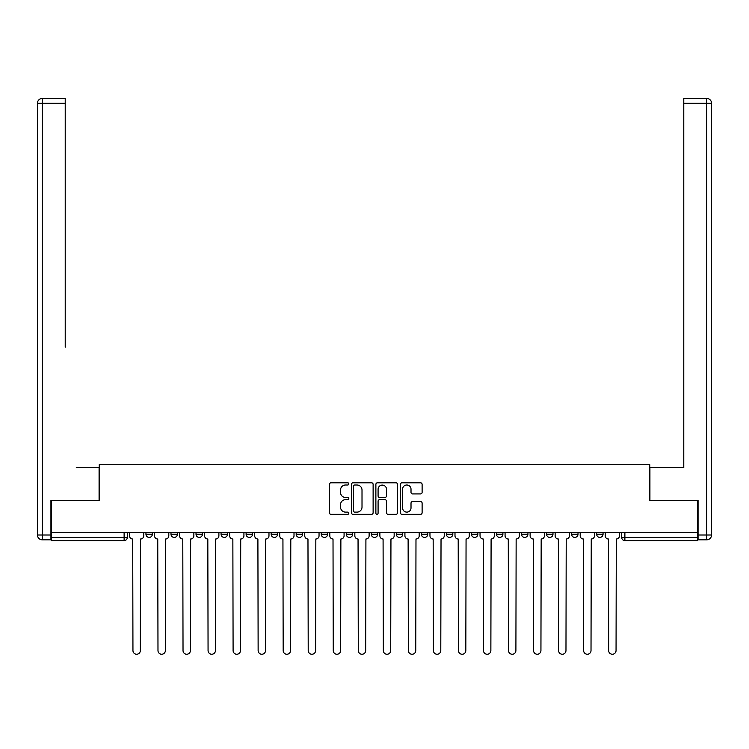 <?xml version="1.0" encoding="UTF-8"?>
<svg xmlns="http://www.w3.org/2000/svg" width="749" height="749" viewBox="0 0 749 749"><rect width="100%" height="100%" fill="white"/><g stroke="black" fill="none" stroke-linecap="round" stroke-linejoin="round"><path stroke-width="1.12" d="M348.819 483.92A1.105 1.105 0 0 0 347.714 482.815L330.983 482.815A1.573 1.573 0 0 0 329.401 484.388L329.401 512.747A1.573 1.573 0 0 0 330.983 514.32L347.714 514.32A1.105 1.105 0 0 0 348.819 513.215A1.105 1.105 0 0 0 347.714 512.119L345.551 512.119A5.037 5.037 0 0 1 340.514 507.073L340.514 504.714A5.037 5.037 0 0 1 345.551 499.667L347.714 499.667A1.105 1.105 0 0 0 348.819 498.562A1.105 1.105 0 0 0 347.714 497.467L345.551 497.467A5.037 5.037 0 0 1 340.514 492.421L340.514 490.061A5.037 5.037 0 0 1 345.551 485.015L347.714 485.015A1.105 1.105 0 0 0 348.819 483.92M421.369 532.436L421.369 534.196L427.782 534.196A3.211 3.211 0 0 1 424.58 537.408A3.211 3.211 0 0 1 421.369 534.196L421.369 532.436M346.253 532.436L346.253 534.196L352.676 534.196A3.211 3.211 0 0 1 349.465 537.408A3.211 3.211 0 0 1 346.253 534.196L346.253 532.436M296.173 532.436L296.173 534.196L302.596 534.196A3.211 3.211 0 0 1 299.385 537.408A3.211 3.211 0 0 1 296.173 534.196L296.173 532.436M271.138 532.436L271.138 534.196L277.561 534.196A3.211 3.211 0 0 1 274.349 537.408A3.211 3.211 0 0 1 271.138 534.196L271.138 532.436M221.058 532.436L221.058 534.196L227.481 534.196A3.211 3.211 0 0 1 224.269 537.408A3.211 3.211 0 0 1 221.058 534.196L221.058 532.436M420.545 493.919A1.573 1.573 0 0 0 422.118 492.346L422.118 484.388A1.573 1.573 0 0 0 420.545 482.815L401.951 482.815A1.573 1.573 0 0 0 400.378 484.388L400.378 512.747A1.573 1.573 0 0 0 401.951 514.32L420.545 514.32A1.573 1.573 0 0 0 422.118 512.747L422.118 503.131A1.573 1.573 0 0 0 420.545 501.558L412.587 501.558A1.573 1.573 0 0 0 411.014 503.131L411.014 507.897A4.213 4.213 0 0 1 406.801 512.119A4.213 4.213 0 0 1 402.578 507.897L402.578 489.228A4.213 4.213 0 0 1 406.801 485.015A4.213 4.213 0 0 1 411.014 489.228L411.014 492.346A1.573 1.573 0 0 0 412.587 493.919L420.545 493.919M51.409 532.436L51.409 500.491L99.243 500.491L99.243 464.698L649.758 464.698L649.758 500.491L697.591 500.491L697.591 532.436L51.409 532.436L51.409 537.408L127.33 537.408L127.33 532.436L127.33 537.408A3.211 3.211 0 0 1 124.119 540.619L51.409 540.619L51.409 537.408M373.124 484.388A1.573 1.573 0 0 0 371.541 482.815L352.957 482.815A1.573 1.573 0 0 0 351.384 484.388L351.384 512.747A1.573 1.573 0 0 0 352.957 514.32L371.541 514.32A1.573 1.573 0 0 0 373.124 512.747L373.124 484.388M377.459 482.815L396.043 482.815A1.573 1.573 0 0 1 397.616 484.388L397.616 512.747A1.573 1.573 0 0 1 396.043 514.32L388.085 514.32A1.573 1.573 0 0 1 386.512 512.747L386.512 501.24A1.573 1.573 0 0 0 384.939 499.667L379.659 499.667A1.573 1.573 0 0 0 378.086 501.24L378.086 513.215A1.105 1.105 0 0 1 376.981 514.32A1.105 1.105 0 0 1 375.876 513.215L375.876 484.388A1.573 1.573 0 0 1 377.459 482.815M621.67 532.436L621.67 537.408L697.591 537.408L697.591 540.619L624.881 540.619A3.211 3.211 0 0 1 621.67 537.408M697.591 532.436L697.591 537.408M603.048 534.196L603.048 532.436L603.048 534.196A3.211 3.211 0 0 1 599.846 537.408A3.211 3.211 0 0 1 596.635 534.196L603.048 534.196A3.211 3.211 0 0 1 599.846 537.408M596.635 532.436L596.635 534.196M578.013 532.436L578.013 534.196A3.211 3.211 0 0 1 574.801 537.408A3.211 3.211 0 0 1 571.59 534.196L578.013 534.196A3.211 3.211 0 0 1 574.801 537.408M571.59 532.436L571.59 534.196M552.977 532.436L552.977 534.196A3.211 3.211 0 0 1 549.766 537.408A3.211 3.211 0 0 1 546.555 534.196L552.977 534.196M546.555 532.436L546.555 534.196M527.942 532.436L527.942 534.196A3.211 3.211 0 0 1 524.731 537.408A3.211 3.211 0 0 1 521.519 534.196L527.942 534.196M521.519 532.436L521.519 534.196M502.897 532.436L502.897 534.196A3.211 3.211 0 0 1 499.686 537.408A3.211 3.211 0 0 1 496.484 534.196L502.897 534.196M496.484 532.436L496.484 534.196M477.862 532.436L477.862 534.196A3.211 3.211 0 0 1 474.651 537.408A3.211 3.211 0 0 1 471.439 534.196A3.211 3.211 0 0 0 474.651 537.408M471.439 532.436L471.439 534.196L477.862 534.196M452.827 532.436L452.827 534.196A3.211 3.211 0 0 1 449.615 537.408A3.211 3.211 0 0 1 446.404 534.196A3.211 3.211 0 0 0 449.615 537.408M446.404 532.436L446.404 534.196L452.827 534.196M427.782 532.436L427.782 534.196A3.211 3.211 0 0 1 424.58 537.408M402.747 532.436L402.747 534.196A3.211 3.211 0 0 1 399.535 537.408A3.211 3.211 0 0 1 396.324 534.196L402.747 534.196M396.324 532.436L396.324 534.196M377.711 532.436L377.711 534.196A3.211 3.211 0 0 1 374.5 537.408A3.211 3.211 0 0 1 371.289 534.196L377.711 534.196L377.711 532.436M371.289 532.436L371.289 534.196M352.676 532.436L352.676 534.196M327.631 532.436L327.631 534.196A3.211 3.211 0 0 1 324.42 537.408A3.211 3.211 0 0 1 321.218 534.196L327.631 534.196L327.631 532.436M321.218 532.436L321.218 534.196M302.596 532.436L302.596 534.196L302.596 532.436M277.561 534.196L277.561 532.436L277.561 534.196A3.211 3.211 0 0 1 274.349 537.408M252.516 532.436L252.516 534.196A3.211 3.211 0 0 1 249.314 537.408A3.211 3.211 0 0 1 246.103 534.196A3.211 3.211 0 0 0 249.314 537.408A3.211 3.211 0 0 0 252.516 534.196L252.516 532.436M246.103 532.436L246.103 534.196L252.516 534.196M227.481 532.436L227.481 534.196M202.445 532.436L202.445 534.196A3.211 3.211 0 0 1 199.234 537.408A3.211 3.211 0 0 1 196.023 534.196A3.211 3.211 0 0 0 199.234 537.408A3.211 3.211 0 0 0 202.445 534.196L196.023 534.196L196.023 532.436M170.987 532.436L170.987 534.196L177.41 534.196L177.41 532.436L177.41 534.196A3.211 3.211 0 0 1 174.199 537.408A3.211 3.211 0 0 1 170.987 534.196A3.211 3.211 0 0 0 174.199 537.408M145.952 532.436L145.952 534.196L152.365 534.196L152.365 532.436L152.365 534.196A3.211 3.211 0 0 1 149.154 537.408A3.211 3.211 0 0 1 145.952 534.196A3.211 3.211 0 0 0 149.154 537.408M354.689 485.015A1.105 1.105 0 0 0 353.584 486.12L353.584 511.015A1.105 1.105 0 0 0 354.689 512.119L356.973 512.119A5.037 5.037 0 0 0 362.01 507.073L362.01 490.061A5.037 5.037 0 0 0 356.973 485.015L354.689 485.015M386.512 489.312A4.213 4.213 0 0 0 382.299 485.099A4.213 4.213 0 0 0 378.086 489.312L378.086 495.885A1.573 1.573 0 0 0 379.659 497.467L384.939 497.467A1.573 1.573 0 0 0 386.512 495.885L386.512 489.312M129.493 535.807L129.493 532.436L129.493 535.807A3.211 3.211 48.4 0 0 132.704 539.008L132.947 650.563A3.689 3.689 48.4 0 0 136.636 654.251A3.689 3.689 48.4 0 0 140.335 650.563L140.569 539.008A3.211 3.211 48.4 0 0 143.78 535.807L143.78 532.436M132.704 539.008L132.947 650.563M140.335 650.563L140.569 539.008M154.537 535.807L154.537 532.436L154.537 535.807A3.211 3.211 48.4 0 0 157.749 539.008L157.983 650.563A3.689 3.689 48.4 0 0 161.681 654.251A3.689 3.689 48.4 0 0 165.37 650.563L165.613 539.008A3.211 3.211 48.4 0 0 168.815 535.807L168.815 532.436M179.573 535.807L179.573 532.436L179.573 535.807A3.211 3.211 48.4 0 0 182.784 539.008L183.028 650.563A3.689 3.689 48.4 0 0 186.716 654.251A3.689 3.689 48.4 0 0 190.405 650.563L190.649 539.008A3.211 3.211 48.4 0 0 193.86 535.807L193.86 532.436M50.932 535.001L50.932 539.814L42.262 539.814A4.812 4.812 0 0 1 37.45 535.001L37.45 103.259L42.262 103.259L42.262 98.437L65.219 98.437L65.219 103.259L42.262 103.259L42.262 535.001L50.932 535.001L50.932 500.491L99.083 500.491L99.083 467.591L76.295 467.591M65.219 103.259L65.219 347.218M42.262 98.437A4.812 4.812 0 0 0 37.45 103.259A4.812 4.812 0 0 1 42.262 98.437M672.705 467.591L683.781 467.591L683.781 98.437L706.738 98.437L683.781 98.437M698.068 535.001L706.738 535.001L706.738 103.259L711.55 103.259A4.812 4.812 0 0 0 706.738 98.437A4.812 4.812 0 0 1 711.55 103.259A4.812 4.812 0 0 0 706.738 98.437A4.812 4.812 0 0 1 711.55 103.259L711.55 535.001A4.812 4.812 0 0 1 706.738 539.814L698.068 539.814L698.068 500.491L649.917 500.491L649.917 467.591L683.781 467.591L683.781 347.218M157.749 539.008L157.983 650.563M165.37 650.563L165.613 539.008M182.784 539.008L183.028 650.563M190.405 650.563L190.649 539.008M204.608 535.807L204.608 532.436L204.608 535.807A3.211 3.211 48.4 0 0 207.819 539.008L208.063 650.563A3.689 3.689 48.4 0 0 211.752 654.251A3.689 3.689 48.4 0 0 215.44 650.563L215.684 539.008A3.211 3.211 48.4 0 0 218.895 535.807L218.895 532.436M229.653 535.807L229.653 532.436L229.653 535.807A3.211 3.211 48.4 0 0 232.855 539.008L233.098 650.563A3.689 3.689 48.4 0 0 236.787 654.251A3.689 3.689 48.4 0 0 240.485 650.563L240.719 539.008A3.211 3.211 48.4 0 0 243.931 535.807L243.931 532.436M254.688 535.807L254.688 532.436L254.688 535.807A3.211 3.211 48.4 0 0 257.899 539.008L258.133 650.563A3.689 3.689 48.4 0 0 261.832 654.251A3.689 3.689 48.4 0 0 265.521 650.563L265.764 539.008A3.211 3.211 48.4 0 0 268.975 535.807L268.975 532.436M207.819 539.008L208.063 650.563M215.44 650.563L215.684 539.008M232.855 539.008L233.098 650.563M240.485 650.563L240.719 539.008M257.899 539.008L258.133 650.563M265.521 650.563L265.764 539.008M279.723 535.807L279.723 532.436L279.723 535.807A3.211 3.211 48.4 0 0 282.935 539.008L283.178 650.563A3.689 3.689 48.4 0 0 286.867 654.251A3.689 3.689 48.4 0 0 290.556 650.563L290.799 539.008A3.211 3.211 48.4 0 0 294.011 535.807L294.011 532.436M282.935 539.008L283.178 650.563M290.556 650.563L290.799 539.008M304.759 535.807L304.759 532.436L304.759 535.807A3.211 3.211 48.4 0 0 307.97 539.008L308.214 650.563A3.689 3.689 48.4 0 0 311.902 654.251A3.689 3.689 48.4 0 0 315.601 650.563L315.835 539.008A3.211 3.211 48.4 0 0 319.046 535.807L319.046 532.436M307.97 539.008L308.214 650.563M315.601 650.563L315.835 539.008M329.803 535.807L329.803 532.436L329.803 535.807A3.211 3.211 48.4 0 0 333.015 539.008L333.249 650.563A3.689 3.689 48.4 0 0 336.947 654.251A3.689 3.689 48.4 0 0 340.636 650.563L340.879 539.008A3.211 3.211 48.4 0 0 344.081 535.807L344.081 532.436M333.015 539.008L333.249 650.563M340.636 650.563L340.879 539.008M354.839 535.807L354.839 532.436L354.839 535.807A3.211 3.211 48.4 0 0 358.05 539.008L358.294 650.563A3.689 3.689 48.4 0 0 361.982 654.251A3.689 3.689 48.4 0 0 365.671 650.563L365.915 539.008A3.211 3.211 48.4 0 0 369.126 535.807L369.126 532.436M358.05 539.008L358.294 650.563M365.671 650.563L365.915 539.008M379.874 535.807L379.874 532.436L379.874 535.807A3.211 3.211 48.4 0 0 383.085 539.008L383.329 650.563A3.689 3.689 48.4 0 0 387.018 654.251A3.689 3.689 48.4 0 0 390.706 650.563L390.95 539.008A3.211 3.211 48.4 0 0 394.161 535.807L394.161 532.436M383.085 539.008L383.329 650.563M390.706 650.563L390.95 539.008M404.919 535.807L404.919 532.436L404.919 535.807A3.211 3.211 48.4 0 0 408.121 539.008L408.364 650.563A3.689 3.689 48.4 0 0 412.053 654.251A3.689 3.689 48.4 0 0 415.751 650.563L415.985 539.008A3.211 3.211 48.4 0 0 419.197 535.807L419.197 532.436M408.121 539.008L408.364 650.563M415.751 650.563L415.985 539.008M429.954 535.807L429.954 532.436L429.954 535.807A3.211 3.211 48.4 0 0 433.165 539.008L433.399 650.563A3.689 3.689 48.4 0 0 437.098 654.251A3.689 3.689 48.4 0 0 440.787 650.563L441.03 539.008A3.211 3.211 48.4 0 0 444.241 535.807L444.241 532.436M433.165 539.008L433.399 650.563M440.787 650.563L441.03 539.008M454.989 535.807L454.989 532.436L454.989 535.807A3.211 3.211 48.4 0 0 458.201 539.008L458.444 650.563A3.689 3.689 48.4 0 0 462.133 654.251A3.689 3.689 48.4 0 0 465.822 650.563L466.065 539.008A3.211 3.211 48.4 0 0 469.277 535.807L469.277 532.436M458.201 539.008L458.444 650.563M465.822 650.563L466.065 539.008M480.025 535.807L480.025 532.436L480.025 535.807A3.211 3.211 48.4 0 0 483.236 539.008L483.479 650.563A3.689 3.689 48.4 0 0 487.168 654.251A3.689 3.689 48.4 0 0 490.867 650.563L491.101 539.008A3.211 3.211 48.4 0 0 494.312 535.807L494.312 532.436M483.236 539.008L483.479 650.563M490.867 650.563L491.101 539.008M505.069 535.807L505.069 532.436L505.069 535.807A3.211 3.211 48.4 0 0 508.281 539.008L508.515 650.563A3.689 3.689 48.4 0 0 512.213 654.251A3.689 3.689 48.4 0 0 515.902 650.563L516.145 539.008A3.211 3.211 48.4 0 0 519.347 535.807L519.347 532.436M508.281 539.008L508.515 650.563M515.902 650.563L516.145 539.008M530.105 535.807L530.105 532.436L530.105 535.807A3.211 3.211 48.4 0 0 533.316 539.008L533.56 650.563A3.689 3.689 48.4 0 0 537.248 654.251A3.689 3.689 48.4 0 0 540.937 650.563L541.181 539.008A3.211 3.211 48.4 0 0 544.392 535.807L544.392 532.436M533.316 539.008L533.56 650.563M540.937 650.563L541.181 539.008M555.14 535.807L555.14 532.436L555.14 535.807A3.211 3.211 48.4 0 0 558.351 539.008L558.595 650.563A3.689 3.689 48.4 0 0 562.284 654.251A3.689 3.689 48.4 0 0 565.972 650.563L566.216 539.008A3.211 3.211 48.4 0 0 569.427 535.807L569.427 532.436M558.351 539.008L558.595 650.563M565.972 650.563L566.216 539.008M580.185 535.807L580.185 532.436L580.185 535.807A3.211 3.211 48.4 0 0 583.387 539.008L583.63 650.563A3.689 3.689 48.4 0 0 587.319 654.251A3.689 3.689 48.4 0 0 591.017 650.563L591.251 539.008A3.211 3.211 48.4 0 0 594.463 535.807L594.463 532.436M583.387 539.008L583.63 650.563M591.017 650.563L591.251 539.008M605.22 535.807L605.22 532.436L605.22 535.807A3.211 3.211 48.4 0 0 608.431 539.008L608.665 650.563A3.689 3.689 48.4 0 0 612.364 654.251A3.689 3.689 48.4 0 0 616.053 650.563L616.296 539.008A3.211 3.211 48.4 0 0 619.507 535.807L619.507 532.436M608.431 539.008L608.665 650.563M616.053 650.563L616.296 539.008M124.119 532.436L124.119 540.619M624.881 532.436L624.881 540.619M42.262 539.814L42.262 535.001L37.45 535.001M706.738 98.437L706.738 103.259L683.781 103.259M711.55 535.001L706.738 535.001L706.738 539.814"/></g></svg>
